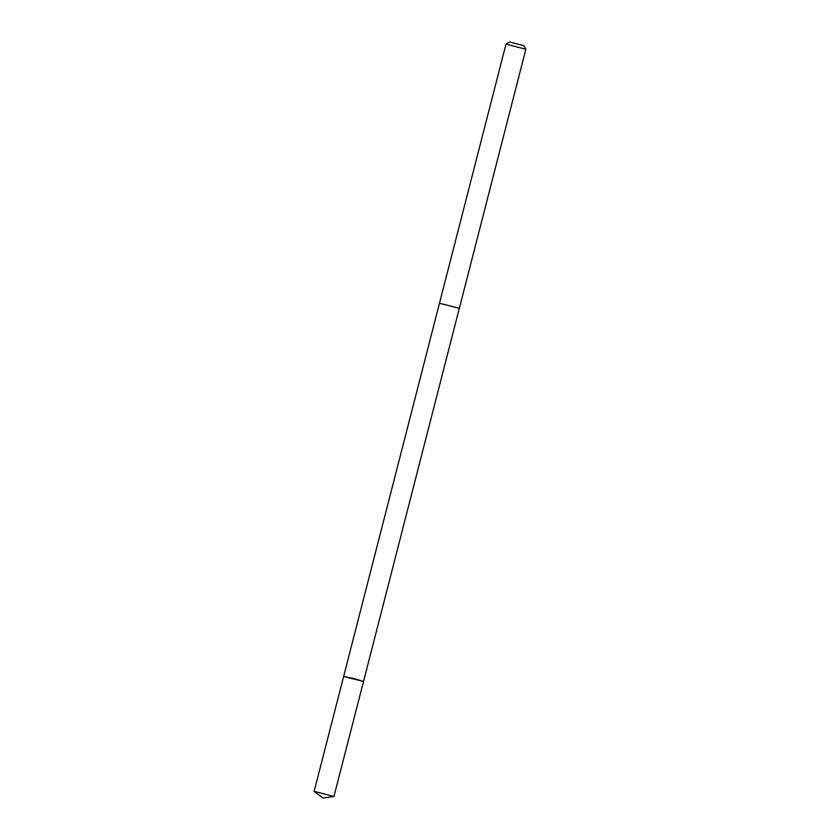 <?xml version="1.0" encoding="UTF-8"?>
<svg xmlns="http://www.w3.org/2000/svg" width="840" height="840" viewBox="0 0 840 840"><rect width="100%" height="100%" fill="white"/><g stroke="black" fill="none" stroke-linecap="round" stroke-linejoin="round"><path stroke-width="1.26" d="M344.243 676.683L353.714 678.468L363.531 681.471L343.665 676.368L314.139 791.343L333.942 796.477L363.531 681.471L344.243 676.683M505.995 44.142L439.467 303.25L459.333 308.354L525.861 49.245L505.995 44.142L509.607 42L523.719 45.623L509.607 42M314.192 791.406L323.022 798L333.942 796.477M439.467 303.272L343.665 676.368M459.312 308.375L363.531 681.471M523.719 45.623L525.851 49.224"/></g></svg>
